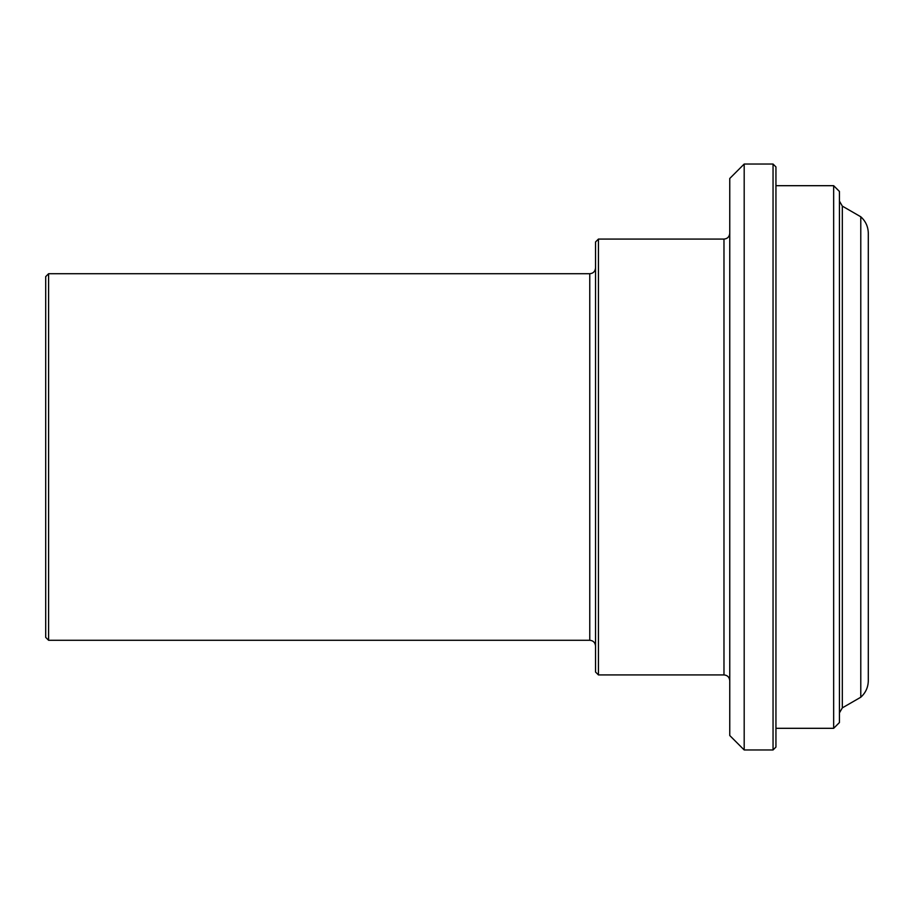 <?xml version="1.0" encoding="UTF-8"?>
<svg xmlns="http://www.w3.org/2000/svg" width="914" height="914" viewBox="0 0 914 914"><rect width="100%" height="100%" fill="white"/><g stroke="black" fill="none" stroke-linecap="round" stroke-linejoin="round"><path stroke-width="1.37" d="M48.591 273.72L589.77 273.72L589.77 640.28L48.591 640.28L45.7 637.389L45.7 276.611L48.591 273.72L48.591 640.28M598.43 239.08L595.54 241.97L595.54 672.03L598.43 674.92L598.43 239.08L723.979 239.08L723.979 674.92L598.43 674.92M744.19 164.04L729.76 178.47L729.76 735.53L744.19 749.96L744.19 164.04L773.05 164.04L773.05 749.96L744.19 749.96M773.05 164.04L775.94 166.931L775.94 747.069L773.05 749.96M775.94 185.691L833.659 185.691L833.659 728.309L775.94 728.309M833.659 185.691L839.44 191.46L839.44 722.54L833.659 728.309M842.32 707.882L842.32 206.118L860.782 216.778L860.782 697.222L842.32 707.882L839.44 712.874M589.77 640.28C593.243 640.588 595.174 642.519 595.54 646.049M589.77 273.72C593.243 273.412 595.174 271.481 595.54 267.951M723.979 674.92C727.453 675.229 729.383 677.148 729.76 680.69M723.979 239.08C727.453 238.771 729.383 236.852 729.76 233.31M842.32 206.118L839.44 201.126M868.3 233.31L868.3 680.69L868.3 233.31C868.174 226.718 865.672 221.199 860.782 216.778M860.782 697.222C865.672 692.801 868.174 687.282 868.3 680.69"/></g></svg>
